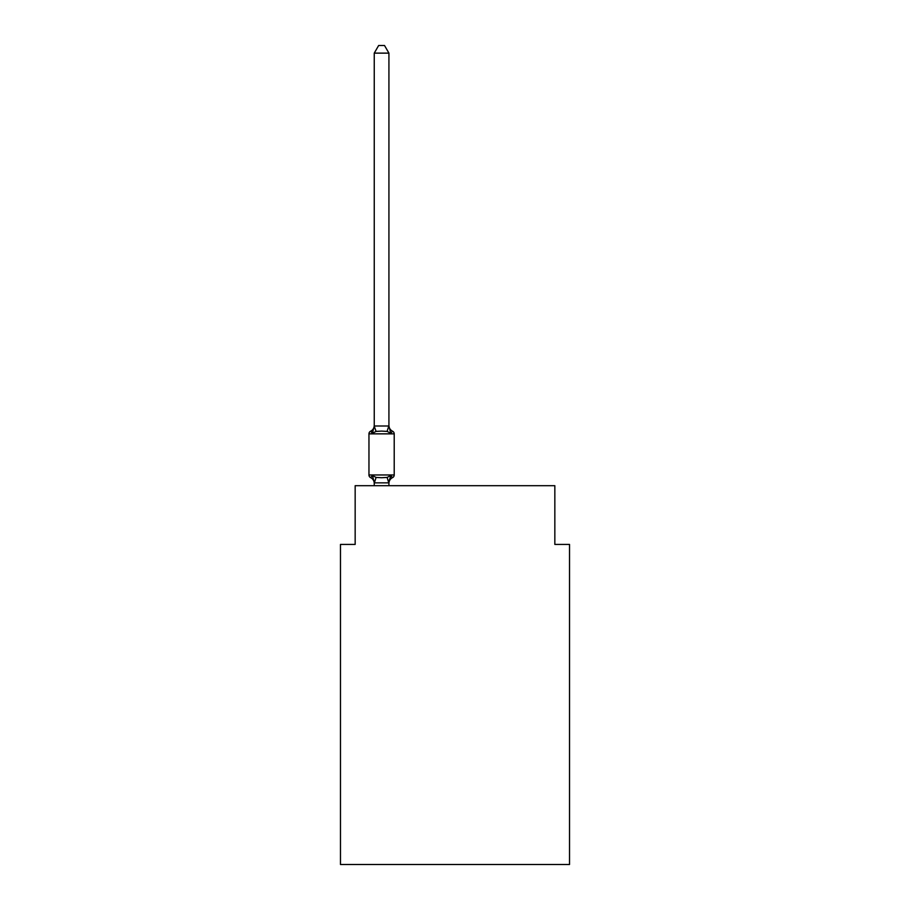 <?xml version="1.0" encoding="UTF-8"?>
<svg xmlns="http://www.w3.org/2000/svg" width="910" height="910" viewBox="0 0 910 910"><rect width="100%" height="100%" fill="white"/><g stroke="black" fill="none" stroke-linecap="round" stroke-linejoin="round"><path stroke-width="1.36" d="M569.524 864.5L569.524 544.419L554.838 544.419L554.838 485.69L355.162 485.69L355.162 544.419L340.476 544.419L340.476 864.5L569.524 864.5M388.923 53.133L374.249 53.133L378.651 45.5L384.521 45.5L388.923 53.133L388.923 425.402A6.461 6.461 0 0 0 392.563 431.215A2.935 2.935 0 0 1 394.212 433.854A2.935 2.935 0 0 0 392.563 431.215L390.765 433.285L392.563 431.215A2.935 2.935 0 0 1 394.212 433.854A2.935 2.935 0 0 0 392.563 431.215L390.765 433.285L392.563 431.215A2.935 2.935 0 0 1 394.212 433.854A2.935 2.935 0 0 0 392.563 431.215L390.765 433.285L392.563 431.215A2.935 2.935 0 0 1 394.212 433.854A2.935 2.935 0 0 0 392.563 431.215L390.765 433.285L392.563 431.215A2.935 2.935 0 0 1 394.212 433.854A2.935 2.935 0 0 0 392.563 431.215L390.765 433.285L392.563 431.215A2.935 2.935 0 0 1 394.212 433.854A2.935 2.935 0 0 0 392.563 431.215L390.765 433.285L392.563 431.215A2.935 2.935 0 0 1 394.212 433.854A2.935 2.935 0 0 0 392.563 431.215L390.765 433.285L392.563 431.215A2.935 2.935 0 0 1 394.212 433.854A2.935 2.935 0 0 0 392.563 431.215L390.765 433.285L392.563 431.215A2.935 2.935 0 0 1 394.212 433.854A2.935 2.935 0 0 0 392.563 431.215L390.765 433.285L392.563 431.215A2.935 2.935 0 0 1 394.212 433.854A2.935 2.935 0 0 0 392.563 431.215L390.765 433.285L392.563 431.215A2.935 2.935 0 0 1 394.212 433.854A2.935 2.935 0 0 0 392.563 431.215L390.765 433.285L392.563 431.215A2.935 2.935 0 0 1 394.212 433.854A2.935 2.935 0 0 0 392.563 431.215L390.765 433.285L392.563 431.215A2.935 2.935 0 0 1 394.212 433.854A2.935 2.935 0 0 0 392.563 431.215L390.765 433.285L392.563 431.215A2.935 2.935 0 0 1 394.212 433.854A2.935 2.935 0 0 0 392.563 431.215L390.765 433.285L392.563 431.215A2.935 2.935 0 0 1 394.212 433.854A2.935 2.935 0 0 0 392.563 431.215L390.765 433.285L392.563 431.215A2.935 2.935 0 0 1 394.212 433.854A2.935 2.935 0 0 0 392.563 431.215L390.765 433.285L392.563 431.215A2.935 2.935 0 0 1 394.212 433.854A2.935 2.935 0 0 0 392.563 431.215L390.765 433.285L392.563 431.215A2.935 2.935 0 0 1 394.212 433.854A2.935 2.935 0 0 0 392.563 431.215L390.765 433.285L392.563 431.215A2.935 2.935 0 0 1 394.212 433.854A2.935 2.935 0 0 0 392.563 431.215L390.765 433.285L392.563 431.215A2.935 2.935 0 0 1 394.212 433.854A2.935 2.935 0 0 0 392.563 431.215L390.765 433.285L392.563 431.215A2.935 2.935 0 0 1 394.212 433.854A2.935 2.935 0 0 0 392.563 431.215L390.765 433.285L392.563 431.215A2.935 2.935 0 0 1 394.212 433.854A2.935 2.935 0 0 0 392.563 431.215L390.765 433.285L392.563 431.215A2.935 2.935 0 0 1 394.212 433.854A2.935 2.935 0 0 0 392.563 431.215L390.765 433.285L392.563 431.215A2.935 2.935 0 0 1 394.212 433.854A2.935 2.935 0 0 0 392.563 431.215L390.765 433.285L392.563 431.215A2.935 2.935 0 0 1 394.212 433.854A2.935 2.935 0 0 0 392.563 431.215L390.765 433.285L392.563 431.215A2.935 2.935 0 0 1 394.212 433.854A2.935 2.935 0 0 0 392.563 431.215L390.765 433.285L392.563 431.215A2.935 2.935 0 0 1 394.212 433.854A2.935 2.935 0 0 0 392.563 431.215L390.765 433.285L392.563 431.215A2.935 2.935 0 0 1 394.212 433.854A2.935 2.935 0 0 0 392.563 431.215L390.765 433.285L392.563 431.215A2.935 2.935 0 0 1 394.212 433.854A2.935 2.935 0 0 0 392.563 431.215L390.765 433.285L392.563 431.215A2.935 2.935 0 0 1 394.212 433.854A2.935 2.935 0 0 0 392.563 431.215L390.765 433.285L392.563 431.215A2.935 2.935 0 0 1 394.212 433.854A2.935 2.935 0 0 0 392.563 431.215L390.765 433.285L392.563 431.215A2.935 2.935 0 0 1 394.212 433.854A2.935 2.935 0 0 0 392.563 431.215L390.765 433.285L392.563 431.215A2.935 2.935 0 0 1 394.212 433.854A2.935 2.935 0 0 0 392.563 431.215L390.765 433.285L392.563 431.215A2.935 2.935 0 0 1 394.212 433.854A2.935 2.935 0 0 0 392.563 431.215L390.765 433.285L392.563 431.215A2.935 2.935 0 0 1 394.212 433.854A2.935 2.935 0 0 0 392.563 431.215L390.765 433.285L392.563 431.215A2.935 2.935 0 0 1 394.212 433.854A2.935 2.935 0 0 0 392.563 431.215L390.765 433.285L392.563 431.215A2.935 2.935 0 0 1 394.212 433.854A2.935 2.935 0 0 0 392.563 431.215L390.765 433.285L392.563 431.215A2.935 2.935 0 0 1 394.212 433.854A2.935 2.935 0 0 0 392.563 431.215L390.765 433.285L392.563 431.215A2.935 2.935 0 0 1 394.212 433.854A2.935 2.935 0 0 0 392.563 431.215L390.765 433.285L392.563 431.215A2.935 2.935 0 0 1 394.212 433.854A2.935 2.935 0 0 0 392.563 431.215L390.765 433.285L392.563 431.215A2.935 2.935 0 0 1 394.212 433.854A2.935 2.935 0 0 0 392.563 431.215L390.765 433.285L392.563 431.215A2.935 2.935 0 0 1 394.212 433.854A2.935 2.935 0 0 0 392.563 431.215L390.765 433.285L392.563 431.215A2.935 2.935 0 0 1 394.212 433.854A2.935 2.935 0 0 0 392.563 431.215L390.765 433.285L392.563 431.215A2.935 2.935 0 0 1 394.212 433.854A2.935 2.935 0 0 0 392.563 431.215L390.765 433.285L392.563 431.215A2.935 2.935 0 0 1 394.212 433.854A2.935 2.935 0 0 0 392.563 431.215L390.765 433.285L392.563 431.215A2.935 2.935 0 0 1 394.212 433.854A2.935 2.935 0 0 0 392.563 431.215L390.765 433.285L392.563 431.215A2.935 2.935 0 0 1 394.212 433.854A2.935 2.935 0 0 0 392.563 431.215L390.765 433.285L392.563 431.215A2.935 2.935 0 0 1 394.212 433.854A2.935 2.935 0 0 0 392.563 431.215L390.765 433.285L392.563 431.215A2.935 2.935 0 0 1 394.212 433.854L394.212 474.963A2.935 2.935 0 0 1 392.563 477.613A2.935 2.935 0 0 0 394.212 474.963A2.935 2.935 0 0 1 392.563 477.613L390.765 475.543L392.563 477.613L390.765 475.543L392.563 477.613L390.765 475.543L392.563 477.613L390.765 475.543L392.563 477.613L390.765 475.543L392.563 477.613L390.765 475.543L392.563 477.613L390.765 475.543L392.563 477.613L390.765 475.543L392.563 477.613L390.765 475.543L392.563 477.613L390.765 475.543L392.563 477.613L390.765 475.543L392.563 477.613L390.765 475.543L392.563 477.613L390.765 475.543L392.563 477.613L390.765 475.543L392.563 477.613L390.765 475.543L392.563 477.613L390.765 475.543L392.563 477.613L390.765 475.543L392.563 477.613L390.765 475.543L392.563 477.613L390.765 475.543L392.563 477.613L390.765 475.543L392.563 477.613L390.765 475.543L392.563 477.613L390.765 475.543L392.563 477.613L390.765 475.543L392.563 477.613L390.765 475.543L388.809 482.857L374.363 482.857L372.406 475.543L370.609 477.613A2.935 2.935 0 0 1 368.959 474.963A2.935 2.935 0 0 0 370.609 477.613L372.406 475.543L370.609 477.613A2.935 2.935 0 0 1 368.959 474.963A2.935 2.935 0 0 0 370.609 477.613A2.935 2.935 0 0 1 368.959 474.963A2.935 2.935 0 0 0 370.609 477.613A2.935 2.935 0 0 1 368.959 474.963A2.935 2.935 0 0 0 370.609 477.613A2.935 2.935 0 0 1 368.959 474.963A2.935 2.935 0 0 0 370.609 477.613A2.935 2.935 0 0 1 368.959 474.963A2.935 2.935 0 0 0 370.609 477.613A2.935 2.935 0 0 1 368.959 474.963A2.935 2.935 0 0 0 370.609 477.613A2.935 2.935 0 0 1 368.959 474.963A2.935 2.935 0 0 0 370.609 477.613A2.935 2.935 0 0 1 368.959 474.963A2.935 2.935 0 0 0 370.609 477.613A2.935 2.935 0 0 1 368.959 474.963A2.935 2.935 0 0 0 370.609 477.613A2.935 2.935 0 0 1 368.959 474.963A2.935 2.935 0 0 0 370.609 477.613A2.935 2.935 0 0 1 368.959 474.963A2.935 2.935 0 0 0 370.609 477.613A2.935 2.935 0 0 1 368.959 474.963A2.935 2.935 0 0 0 370.609 477.613A2.935 2.935 0 0 1 368.959 474.963A2.935 2.935 0 0 0 370.609 477.613A2.935 2.935 0 0 1 368.959 474.963A2.935 2.935 0 0 0 370.609 477.613A2.935 2.935 0 0 1 368.959 474.963A2.935 2.935 0 0 0 370.609 477.613A2.935 2.935 0 0 1 368.959 474.963A2.935 2.935 0 0 0 370.609 477.613A2.935 2.935 0 0 1 368.959 474.963A2.935 2.935 0 0 0 370.609 477.613A2.935 2.935 0 0 1 368.959 474.963A2.935 2.935 0 0 0 370.609 477.613A2.935 2.935 0 0 1 368.959 474.963A2.935 2.935 0 0 0 370.609 477.613A2.935 2.935 0 0 1 368.959 474.963A2.935 2.935 0 0 0 370.609 477.613A2.935 2.935 0 0 1 368.959 474.963A2.935 2.935 0 0 0 370.609 477.613A2.935 2.935 0 0 1 368.959 474.963A2.935 2.935 0 0 0 370.609 477.613A2.935 2.935 0 0 1 368.959 474.963A2.935 2.935 0 0 0 370.609 477.613L372.406 475.543L376.08 477.432L381.586 477.727L387.091 477.432L390.765 475.543L392.563 477.613A2.935 2.935 0 0 0 394.212 474.963A2.935 2.935 0 0 1 392.563 477.613A2.935 2.935 0 0 0 394.212 474.963A2.935 2.935 0 0 1 392.563 477.613L391.721 477.204L392.563 477.613A2.935 2.935 0 0 0 394.212 474.963A2.935 2.935 0 0 1 392.563 477.613A2.935 2.935 0 0 0 394.212 474.963A2.935 2.935 0 0 1 392.563 477.613L391.721 477.204L392.563 477.613A2.935 2.935 0 0 0 394.212 474.963A2.935 2.935 0 0 1 392.563 477.613A2.935 2.935 0 0 0 394.212 474.963A2.935 2.935 0 0 1 392.563 477.613L391.721 477.204L392.563 477.613A2.935 2.935 0 0 0 394.212 474.963A2.935 2.935 0 0 1 392.563 477.613A2.935 2.935 0 0 0 394.212 474.963A2.935 2.935 0 0 1 392.563 477.613L391.721 477.204L392.563 477.613A2.935 2.935 0 0 0 394.212 474.963A2.935 2.935 0 0 1 392.563 477.613A2.935 2.935 0 0 0 394.212 474.963A2.935 2.935 0 0 1 392.563 477.613L391.721 477.204L392.563 477.613A2.935 2.935 0 0 0 394.212 474.963A2.935 2.935 0 0 1 392.563 477.613A2.935 2.935 0 0 0 394.212 474.963A2.935 2.935 0 0 1 392.563 477.613L391.721 477.204L392.563 477.613A2.935 2.935 0 0 0 394.212 474.963A2.935 2.935 0 0 1 392.563 477.613A2.935 2.935 0 0 0 394.212 474.963A2.935 2.935 0 0 1 392.563 477.613L391.721 477.204L392.563 477.613A2.935 2.935 0 0 0 394.212 474.963A2.935 2.935 0 0 1 392.563 477.613A2.935 2.935 0 0 0 394.212 474.963A2.935 2.935 0 0 1 392.563 477.613L391.721 477.204L392.563 477.613A2.935 2.935 0 0 0 394.212 474.963A2.935 2.935 0 0 1 392.563 477.613A2.935 2.935 0 0 0 394.212 474.963A2.935 2.935 0 0 1 392.563 477.613L391.721 477.204L392.563 477.613A2.935 2.935 0 0 0 394.212 474.963A2.935 2.935 0 0 1 392.563 477.613A2.935 2.935 0 0 0 394.212 474.963A2.935 2.935 0 0 1 392.563 477.613L391.721 477.204L392.563 477.613A2.935 2.935 0 0 0 394.212 474.963A2.935 2.935 0 0 1 392.563 477.613A2.935 2.935 0 0 0 394.212 474.963A2.935 2.935 0 0 1 392.563 477.613L391.721 477.204L392.563 477.613A2.935 2.935 0 0 0 394.212 474.963A2.935 2.935 0 0 1 392.563 477.613A2.935 2.935 0 0 0 394.212 474.963A2.935 2.935 0 0 1 392.563 477.613L391.721 477.204L392.563 477.613A2.935 2.935 0 0 0 394.212 474.963A2.935 2.935 0 0 1 392.563 477.613A2.935 2.935 0 0 0 394.212 474.963A2.935 2.935 0 0 1 392.563 477.613L391.721 477.204L392.563 477.613A2.935 2.935 0 0 0 394.212 474.963A2.935 2.935 0 0 1 392.563 477.613A2.935 2.935 0 0 0 394.212 474.963A2.935 2.935 0 0 1 392.563 477.613L391.721 477.204L392.563 477.613A2.935 2.935 0 0 0 394.212 474.963A2.935 2.935 0 0 1 392.563 477.613A2.935 2.935 0 0 0 394.212 474.963A2.935 2.935 0 0 1 392.563 477.613L391.721 477.204L392.563 477.613A2.935 2.935 0 0 0 394.212 474.963A2.935 2.935 0 0 1 392.563 477.613A2.935 2.935 0 0 0 394.212 474.963A2.935 2.935 0 0 1 392.563 477.613L391.721 477.204L392.563 477.613A2.935 2.935 0 0 0 394.212 474.963A2.935 2.935 0 0 1 392.563 477.613A2.935 2.935 0 0 0 394.212 474.963A2.935 2.935 0 0 1 392.563 477.613L391.721 477.204L392.563 477.613A2.935 2.935 0 0 0 394.212 474.963A2.935 2.935 0 0 1 392.563 477.613A2.935 2.935 0 0 0 394.212 474.963A2.935 2.935 0 0 1 392.563 477.613L391.721 477.204L392.563 477.613A2.935 2.935 0 0 0 394.212 474.963A2.935 2.935 0 0 1 392.563 477.613A2.935 2.935 0 0 0 394.212 474.963A2.935 2.935 0 0 1 392.563 477.613L391.721 477.204L392.563 477.613A2.935 2.935 0 0 0 394.212 474.963A2.935 2.935 0 0 1 392.563 477.613A2.935 2.935 0 0 0 394.212 474.963A2.935 2.935 0 0 1 392.563 477.613L391.721 477.204L392.563 477.613A2.935 2.935 0 0 0 394.212 474.963A2.935 2.935 0 0 1 392.563 477.613A2.935 2.935 0 0 0 394.212 474.963A2.935 2.935 0 0 1 392.563 477.613L391.721 477.204L392.563 477.613A2.935 2.935 0 0 0 394.212 474.963A2.935 2.935 0 0 1 392.563 477.613A2.935 2.935 0 0 0 394.212 474.963A2.935 2.935 0 0 1 392.563 477.613L391.721 477.204L392.563 477.613A2.935 2.935 0 0 0 394.212 474.963A2.935 2.935 0 0 1 392.563 477.613A2.935 2.935 0 0 0 394.212 474.963A2.935 2.935 0 0 1 392.563 477.613L391.721 477.204M372.406 433.285L370.609 431.215L372.406 433.285L370.609 431.215L372.406 433.285L370.609 431.215L372.406 433.285L370.609 431.215L372.406 433.285L370.609 431.215L372.406 433.285L370.609 431.215L372.406 433.285L370.609 431.215L372.406 433.285L370.609 431.215L372.406 433.285L370.609 431.215L372.406 433.285L370.609 431.215L372.406 433.285L370.609 431.215L372.406 433.285L370.609 431.215L372.406 433.285L370.609 431.215L372.406 433.285L370.609 431.215L372.406 433.285L370.609 431.215L372.406 433.285L370.609 431.215L372.406 433.285L370.609 431.215L372.406 433.285L370.609 431.215L372.406 433.285L370.609 431.215L372.406 433.285L370.609 431.215L372.406 433.285L370.609 431.215L372.406 433.285L370.609 431.215L372.406 433.285L370.609 431.215L372.406 433.285L370.609 431.215L372.406 433.285L374.249 426.005L388.923 426.005L390.765 433.285L387.091 431.397L381.586 431.101L376.08 431.397L372.406 433.285L370.609 431.215A2.935 2.935 0 0 0 368.959 433.854A2.935 2.935 0 0 1 370.609 431.215L371.451 431.624L370.609 431.215A2.935 2.935 0 0 0 368.959 433.854L368.959 474.963A2.935 2.935 0 0 0 370.609 477.613A6.461 6.461 0 0 1 374.249 483.415L374.249 485.69M388.923 482.55L389.616 479.092L388.923 482.55M374.249 53.133L374.249 426.278L376.08 431.397M388.923 426.278L388.923 425.402M374.249 425.402A6.461 6.461 0 0 1 370.609 431.215A2.935 2.935 0 0 0 368.959 433.854A2.935 2.935 0 0 1 370.609 431.215L371.451 431.624L370.609 431.215A2.935 2.935 0 0 0 368.959 433.854A2.935 2.935 0 0 1 370.609 431.215L371.451 431.624L370.609 431.215A2.935 2.935 0 0 0 368.959 433.854A2.935 2.935 0 0 1 370.609 431.215L371.451 431.624L370.609 431.215A2.935 2.935 0 0 0 368.959 433.854A2.935 2.935 0 0 1 370.609 431.215L371.451 431.624L370.609 431.215A2.935 2.935 0 0 0 368.959 433.854A2.935 2.935 0 0 1 370.609 431.215L371.451 431.624L370.609 431.215A2.935 2.935 0 0 0 368.959 433.854A2.935 2.935 0 0 1 370.609 431.215L371.451 431.624L370.609 431.215A2.935 2.935 0 0 0 368.959 433.854A2.935 2.935 0 0 1 370.609 431.215L371.451 431.624L370.609 431.215A2.935 2.935 0 0 0 368.959 433.854A2.935 2.935 0 0 1 370.609 431.215L371.451 431.624L370.609 431.215A2.935 2.935 0 0 0 368.959 433.854A2.935 2.935 0 0 1 370.609 431.215L371.451 431.624L370.609 431.215A2.935 2.935 0 0 0 368.959 433.854A2.935 2.935 0 0 1 370.609 431.215L371.451 431.624L370.609 431.215A2.935 2.935 0 0 0 368.959 433.854A2.935 2.935 0 0 1 370.609 431.215L371.451 431.624L370.609 431.215A2.935 2.935 0 0 0 368.959 433.854A2.935 2.935 0 0 1 370.609 431.215L371.451 431.624L370.609 431.215A2.935 2.935 0 0 0 368.959 433.854A2.935 2.935 0 0 1 370.609 431.215L371.451 431.624L370.609 431.215A2.935 2.935 0 0 0 368.959 433.854A2.935 2.935 0 0 1 370.609 431.215L371.451 431.624L370.609 431.215A2.935 2.935 0 0 0 368.959 433.854A2.935 2.935 0 0 1 370.609 431.215L371.451 431.624L370.609 431.215A2.935 2.935 0 0 0 368.959 433.854A2.935 2.935 0 0 1 370.609 431.215L371.451 431.624L370.609 431.215A2.935 2.935 0 0 0 368.959 433.854A2.935 2.935 0 0 1 370.609 431.215L371.451 431.624L370.609 431.215A2.935 2.935 0 0 0 368.959 433.854A2.935 2.935 0 0 1 370.609 431.215L371.451 431.624L370.609 431.215A2.935 2.935 0 0 0 368.959 433.854A2.935 2.935 0 0 1 370.609 431.215L371.451 431.624L370.609 431.215A2.935 2.935 0 0 0 368.959 433.854A2.935 2.935 0 0 1 370.609 431.215L371.451 431.624L370.609 431.215A2.935 2.935 0 0 0 368.959 433.854A2.935 2.935 0 0 1 370.609 431.215L371.451 431.624L370.609 431.215A2.935 2.935 0 0 0 368.959 433.854A2.935 2.935 0 0 1 370.609 431.215L371.451 431.624L370.609 431.215A2.935 2.935 0 0 0 368.959 433.854A2.935 2.935 0 0 1 370.609 431.215L371.451 431.624M388.923 485.69L388.923 482.812M390.765 475.543L392.563 477.613A2.935 2.935 0 0 0 394.212 474.963A2.935 2.935 0 0 1 392.563 477.613A6.461 6.461 0 0 0 388.923 483.415M392.563 431.215A2.935 2.935 0 0 1 394.212 433.854A2.935 2.935 0 0 0 392.563 431.215A2.935 2.935 0 0 1 394.212 433.854A2.935 2.935 0 0 0 392.563 431.215A2.935 2.935 0 0 1 394.212 433.854A2.935 2.935 0 0 0 392.563 431.215A2.935 2.935 0 0 1 394.212 433.854A2.935 2.935 0 0 0 392.563 431.215A2.935 2.935 0 0 1 394.212 433.854A2.935 2.935 0 0 0 392.563 431.215A2.935 2.935 0 0 1 394.212 433.854A2.935 2.935 0 0 0 392.563 431.215A2.935 2.935 0 0 1 394.212 433.854A2.935 2.935 0 0 0 392.563 431.215A2.935 2.935 0 0 1 394.212 433.854A2.935 2.935 0 0 0 392.563 431.215A2.935 2.935 0 0 1 394.212 433.854A2.935 2.935 0 0 0 392.563 431.215A2.935 2.935 0 0 1 394.212 433.854A2.935 2.935 0 0 0 392.563 431.215A2.935 2.935 0 0 1 394.212 433.854A2.935 2.935 0 0 0 392.563 431.215A2.935 2.935 0 0 1 394.212 433.854A2.935 2.935 0 0 0 392.563 431.215A2.935 2.935 0 0 1 394.212 433.854A2.935 2.935 0 0 0 392.563 431.215A2.935 2.935 0 0 1 394.212 433.854A2.935 2.935 0 0 0 392.563 431.215A2.935 2.935 0 0 1 394.212 433.854A2.935 2.935 0 0 0 392.563 431.215A2.935 2.935 0 0 1 394.212 433.854A2.935 2.935 0 0 0 392.563 431.215A2.935 2.935 0 0 1 394.212 433.854A2.935 2.935 0 0 0 392.563 431.215A2.935 2.935 0 0 1 394.212 433.854A2.935 2.935 0 0 0 392.563 431.215A2.935 2.935 0 0 1 394.212 433.854A2.935 2.935 0 0 0 392.563 431.215A2.935 2.935 0 0 1 394.212 433.854A2.935 2.935 0 0 0 392.563 431.215A2.935 2.935 0 0 1 394.212 433.854A2.935 2.935 0 0 0 392.563 431.215A2.935 2.935 0 0 1 394.212 433.854A2.935 2.935 0 0 0 392.563 431.215A2.935 2.935 0 0 1 394.212 433.854A2.935 2.935 0 0 0 392.563 431.215A2.935 2.935 0 0 1 394.212 433.854A2.935 2.935 0 0 0 392.563 431.215A2.935 2.935 0 0 1 394.212 433.854A2.935 2.935 0 0 0 392.563 431.215A2.935 2.935 0 0 1 394.212 433.854A2.935 2.935 0 0 0 392.563 431.215A2.935 2.935 0 0 1 394.212 433.854A2.935 2.935 0 0 0 392.563 431.215A2.935 2.935 0 0 1 394.212 433.854A2.935 2.935 0 0 0 392.563 431.215A2.935 2.935 0 0 1 394.212 433.854A2.935 2.935 0 0 0 392.563 431.215A2.935 2.935 0 0 1 394.212 433.854A2.935 2.935 0 0 0 392.563 431.215A2.935 2.935 0 0 1 394.212 433.854A2.935 2.935 0 0 0 392.563 431.215A2.935 2.935 0 0 1 394.212 433.854A2.935 2.935 0 0 0 392.563 431.215A2.935 2.935 0 0 1 394.212 433.854A2.935 2.935 0 0 0 392.563 431.215A2.935 2.935 0 0 1 394.212 433.854A2.935 2.935 0 0 0 392.563 431.215A2.935 2.935 0 0 1 394.212 433.854A2.935 2.935 0 0 0 392.563 431.215A2.935 2.935 0 0 1 394.212 433.854A2.935 2.935 0 0 0 392.563 431.215A2.935 2.935 0 0 1 394.212 433.854A2.935 2.935 0 0 0 392.563 431.215A2.935 2.935 0 0 1 394.212 433.854A2.935 2.935 0 0 0 392.563 431.215A2.935 2.935 0 0 1 394.212 433.854A2.935 2.935 0 0 0 392.563 431.215A2.935 2.935 0 0 1 394.212 433.854A2.935 2.935 0 0 0 392.563 431.215A2.935 2.935 0 0 1 394.212 433.854A2.935 2.935 0 0 0 392.563 431.215A2.935 2.935 0 0 1 394.212 433.854A2.935 2.935 0 0 0 392.563 431.215A2.935 2.935 0 0 1 394.212 433.854A2.935 2.935 0 0 0 392.563 431.215A2.935 2.935 0 0 1 394.212 433.854A2.935 2.935 0 0 0 392.563 431.215A2.935 2.935 0 0 1 394.212 433.854A2.935 2.935 0 0 0 392.563 431.215A2.935 2.935 0 0 1 394.212 433.854A2.935 2.935 0 0 0 392.563 431.215A2.935 2.935 0 0 1 394.212 433.854A2.935 2.935 0 0 0 392.563 431.215A2.935 2.935 0 0 1 394.212 433.854L368.959 433.854M392.563 477.613A2.935 2.935 0 0 0 394.212 474.963A2.935 2.935 0 0 1 392.563 477.613A2.935 2.935 0 0 0 394.212 474.963A2.935 2.935 0 0 1 392.563 477.613A2.935 2.935 0 0 0 394.212 474.963A2.935 2.935 0 0 1 392.563 477.613A2.935 2.935 0 0 0 394.212 474.963A2.935 2.935 0 0 1 392.563 477.613A2.935 2.935 0 0 0 394.212 474.963A2.935 2.935 0 0 1 392.563 477.613A2.935 2.935 0 0 0 394.212 474.963A2.935 2.935 0 0 1 392.563 477.613A2.935 2.935 0 0 0 394.212 474.963A2.935 2.935 0 0 1 392.563 477.613A2.935 2.935 0 0 0 394.212 474.963A2.935 2.935 0 0 1 392.563 477.613A2.935 2.935 0 0 0 394.212 474.963A2.935 2.935 0 0 1 392.563 477.613A2.935 2.935 0 0 0 394.212 474.963A2.935 2.935 0 0 1 392.563 477.613A2.935 2.935 0 0 0 394.212 474.963A2.935 2.935 0 0 1 392.563 477.613A2.935 2.935 0 0 0 394.212 474.963A2.935 2.935 0 0 1 392.563 477.613A2.935 2.935 0 0 0 394.212 474.963A2.935 2.935 0 0 1 392.563 477.613A2.935 2.935 0 0 0 394.212 474.963A2.935 2.935 0 0 1 392.563 477.613A2.935 2.935 0 0 0 394.212 474.963A2.935 2.935 0 0 1 392.563 477.613A2.935 2.935 0 0 0 394.212 474.963A2.935 2.935 0 0 1 392.563 477.613A2.935 2.935 0 0 0 394.212 474.963A2.935 2.935 0 0 1 392.563 477.613A2.935 2.935 0 0 0 394.212 474.963A2.935 2.935 0 0 1 392.563 477.613A2.935 2.935 0 0 0 394.212 474.963A2.935 2.935 0 0 1 392.563 477.613A2.935 2.935 0 0 0 394.212 474.963A2.935 2.935 0 0 1 392.563 477.613A2.935 2.935 0 0 0 394.212 474.963A2.935 2.935 0 0 1 392.563 477.613A2.935 2.935 0 0 0 394.212 474.963A2.935 2.935 0 0 1 392.563 477.613A2.935 2.935 0 0 0 394.212 474.963A2.935 2.935 0 0 1 392.563 477.613A2.935 2.935 0 0 0 394.212 474.963A2.935 2.935 0 0 1 392.563 477.613A2.935 2.935 0 0 0 394.212 474.963A2.935 2.935 0 0 1 392.563 477.613A2.935 2.935 0 0 0 394.212 474.963A2.935 2.935 0 0 1 392.563 477.613A2.935 2.935 0 0 0 394.212 474.963A2.935 2.935 0 0 1 392.563 477.613A2.935 2.935 0 0 0 394.212 474.963A2.935 2.935 0 0 1 392.563 477.613A2.935 2.935 0 0 0 394.212 474.963A2.935 2.935 0 0 1 392.563 477.613A2.935 2.935 0 0 0 394.212 474.963A2.935 2.935 0 0 1 392.563 477.613A2.935 2.935 0 0 0 394.212 474.963A2.935 2.935 0 0 1 392.563 477.613A2.935 2.935 0 0 0 394.212 474.963A2.935 2.935 0 0 1 392.563 477.613A2.935 2.935 0 0 0 394.212 474.963A2.935 2.935 0 0 1 392.563 477.613A2.935 2.935 0 0 0 394.212 474.963A2.935 2.935 0 0 1 392.563 477.613A2.935 2.935 0 0 0 394.212 474.963A2.935 2.935 0 0 1 392.563 477.613A2.935 2.935 0 0 0 394.212 474.963A2.935 2.935 0 0 1 392.563 477.613A2.935 2.935 0 0 0 394.212 474.963A2.935 2.935 0 0 1 392.563 477.613A2.935 2.935 0 0 0 394.212 474.963A2.935 2.935 0 0 1 392.563 477.613A2.935 2.935 0 0 0 394.212 474.963A2.935 2.935 0 0 1 392.563 477.613A2.935 2.935 0 0 0 394.212 474.963A2.935 2.935 0 0 1 392.563 477.613A2.935 2.935 0 0 0 394.212 474.963A2.935 2.935 0 0 1 392.563 477.613A2.935 2.935 0 0 0 394.212 474.963A2.935 2.935 0 0 1 392.563 477.613A2.935 2.935 0 0 0 394.212 474.963A2.935 2.935 0 0 1 392.563 477.613A2.935 2.935 0 0 0 394.212 474.963A2.935 2.935 0 0 1 392.563 477.613A2.935 2.935 0 0 0 394.212 474.963A2.935 2.935 0 0 1 392.563 477.613A2.935 2.935 0 0 0 394.212 474.963A2.935 2.935 0 0 1 392.563 477.613A2.935 2.935 0 0 0 394.212 474.963A2.935 2.935 0 0 1 392.563 477.613A2.935 2.935 0 0 0 394.212 474.963L368.959 474.963M376.08 477.432L374.363 482.857M387.091 477.432L388.809 482.857M388.809 425.971L387.091 431.397"/></g></svg>
